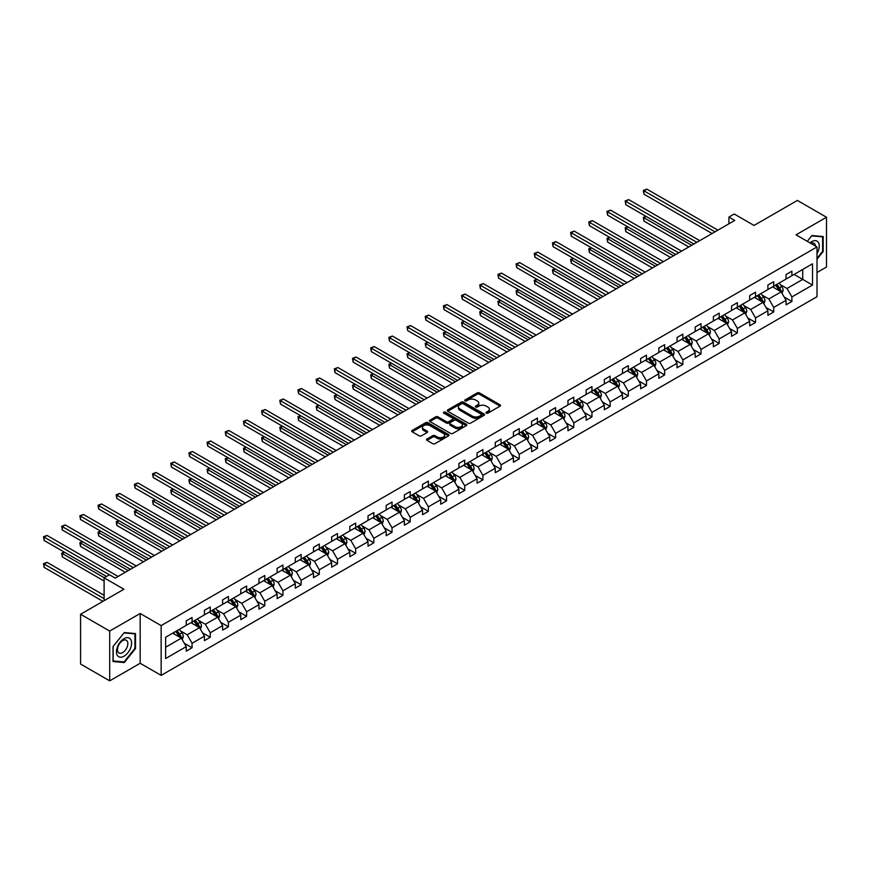 <?xml version="1.0" encoding="UTF-8"?>
<svg xmlns="http://www.w3.org/2000/svg" width="870" height="870" viewBox="0 0 870 870"><rect width="100%" height="100%" fill="white"/><g stroke="black" fill="none" stroke-linecap="round" stroke-linejoin="round"><path stroke-width="1.3" d="M486.308 413.141A1.131 0.652 0 0 0 487.907 413.141L500.065 406.127A1.62 0.935 0 0 0 500.533 405.474A1.62 0.935 0 0 0 500.065 404.811L479.479 392.925A1.62 0.935 0 0 0 477.195 392.925L465.037 399.939A1.131 0.652 0 0 0 466.635 400.863L468.212 399.961A5.176 2.991 0 0 1 475.531 399.961L477.249 400.95A5.176 2.991 0 0 1 478.761 403.06A5.176 2.991 0 0 1 477.249 405.17L475.672 406.083A1.131 0.652 0 0 0 477.271 407.008L478.848 406.094A5.176 2.991 0 0 1 486.167 406.094L487.885 407.084A5.176 2.991 0 0 1 489.397 409.204A5.176 2.991 0 0 1 487.885 411.314L486.308 412.217A1.131 0.652 0 0 0 486.308 413.141L486.308 412.217M817.006 272.506L826.5 267.025L826.5 217.239L797.377 200.426L754.029 225.45L734.226 214.009L728.919 217.076L728.919 223.797M109.707 680.862L140.168 663.266L140.168 613.491L109.707 631.076L109.707 680.862L80.573 664.038L80.573 614.264L123.921 589.24L104.106 577.8L104.106 600.67M109.707 631.076L80.573 614.264M426.985 439.013A1.62 0.935 0 0 0 426.507 439.676A1.62 0.935 0 0 0 426.985 440.329L432.76 443.667A1.62 0.935 0 0 0 435.043 443.667L448.539 435.881A1.62 0.935 0 0 0 449.018 435.217A1.62 0.935 0 0 0 448.539 434.554L427.953 422.668A1.62 0.935 0 0 0 425.669 422.668L412.173 430.465A1.62 0.935 0 0 0 411.695 431.118A1.62 0.935 0 0 0 412.173 431.781L419.144 435.816A1.62 0.935 0 0 0 421.439 435.816L427.213 432.477A1.62 0.935 0 0 0 427.681 431.814A1.62 0.935 0 0 0 427.213 431.161L423.755 429.16A4.328 2.501 0 0 1 422.483 427.387A4.328 2.501 0 0 1 425.158 425.082A4.328 2.501 0 0 1 429.867 425.626L443.428 433.456A4.328 2.501 0 0 1 444.69 435.217A4.328 2.501 0 0 1 442.014 437.523A4.328 2.501 0 0 1 437.305 436.979L435.043 435.674A1.62 0.935 0 0 0 432.76 435.674L426.985 439.013L426.985 440.329L432.76 437.023L432.76 435.674M104.106 577.8L109.413 574.744L115.242 578.104L734.748 220.436L728.919 217.076M140.168 613.491L161.146 625.595L817.006 246.939L817.006 296.713L161.146 675.381L161.146 625.595M826.5 217.239L796.028 234.835L817.006 246.939M468.332 423.135A1.62 0.935 0 0 0 470.616 423.135L484.111 415.338A1.62 0.935 0 0 0 484.579 414.685A1.62 0.935 0 0 0 484.111 414.022L463.525 402.136A1.62 0.935 0 0 0 461.23 402.136L447.745 409.922A1.62 0.935 0 0 0 447.267 410.586A1.62 0.935 0 0 0 447.745 411.249L468.332 423.135M444.244 413.391A1.131 0.652 0 0 1 445.396 413.554L445.396 412.206L466.32 424.288A1.62 0.935 0 0 1 466.798 424.951A1.62 0.935 0 0 1 466.32 425.615L452.835 433.401A1.62 0.935 0 0 1 450.54 433.401L429.954 421.515L429.954 420.199A1.62 0.935 0 0 0 429.486 420.852A1.62 0.935 0 0 0 429.954 421.515M429.954 420.199L435.729 416.86A1.62 0.935 0 0 1 438.023 416.86L446.364 421.678A1.62 0.935 0 0 0 448.659 421.678L452.487 419.471A1.62 0.935 0 0 0 452.965 418.807A1.62 0.935 0 0 0 452.487 418.144L443.798 413.13A1.131 0.652 0 0 1 445.396 412.206M165.626 637.264L186.256 625.356L186.256 620.854L192.074 617.493L192.074 621.996L204.428 614.862L204.428 610.359L210.257 606.999L210.257 611.501L222.611 604.378L222.611 599.865L228.429 596.505L228.429 601.007L240.783 593.884L240.783 589.371L246.612 586.01L246.612 590.512L258.955 583.389L258.955 578.876L264.784 575.516L264.784 580.018L277.138 572.895L277.138 568.382L282.957 565.021L282.957 569.524L295.311 562.401L295.311 557.887L301.14 554.527L301.14 559.029L313.483 551.906L313.483 547.393L319.312 544.033L319.312 548.535L331.666 541.412L331.666 536.899L337.484 533.538L337.484 538.041L349.838 530.917L349.838 526.404L355.667 523.044L355.667 527.557L368.021 520.423L368.021 515.91L373.839 512.55L373.839 517.063L386.193 509.929L386.193 505.416L392.022 502.055L392.022 506.568L404.365 499.434L404.365 494.921L410.194 491.561L410.194 496.074L422.548 488.94L422.548 484.427L428.366 481.066L428.366 485.58L440.72 478.446L440.72 473.943L446.549 470.572L446.549 475.085L458.892 467.951L458.892 463.449L464.721 460.078L464.721 464.591L477.075 457.457L477.075 452.955L482.904 449.583L482.904 454.096L495.247 446.962L495.247 442.46L501.076 439.089L501.076 443.602L513.43 436.468L513.43 431.966L519.249 428.595L519.249 433.108L531.603 425.974L531.603 421.471L537.432 418.1L537.432 422.613L549.775 415.479L549.775 410.977L555.604 407.606L555.604 412.119L567.958 404.985L567.958 400.483L573.776 397.122L573.776 401.625L586.13 394.491L586.13 389.988L591.959 386.628L591.959 391.13L604.302 383.996L604.302 379.494L610.131 376.134L610.131 380.636L622.485 373.502L622.485 369L628.314 365.639L628.314 370.142L640.657 363.007L640.657 358.505L646.486 355.145L646.486 359.647L658.84 352.513L658.84 348.011L664.658 344.65L664.658 349.153L677.012 342.019L677.012 337.517L682.841 334.156L682.841 338.658L695.184 331.535L695.184 327.022L701.013 323.662L701.013 328.164L713.367 321.041L713.367 316.528L719.186 313.167L719.186 317.67L731.539 310.546L731.539 306.033L737.368 302.673L737.368 307.175L749.712 300.052L749.712 295.539L755.541 292.179L755.541 296.681L767.895 289.558L767.895 285.045L773.724 281.684L773.724 286.187L786.067 279.063L786.067 274.55L791.896 271.19L791.896 275.692L812.515 263.795L812.515 285.045L791.896 296.953L791.896 301.466L786.067 304.826L786.067 300.313L773.724 307.447L773.724 311.96L767.895 315.321L767.895 310.808L755.541 317.941L755.541 322.444L749.712 325.815L749.712 321.302L737.368 328.436L737.368 332.938L731.539 336.309L731.539 331.796L719.186 338.93L719.186 343.433L713.367 346.804L713.367 342.291L701.013 349.425L701.013 353.927L695.184 357.298L695.184 352.785L682.841 359.919L682.841 364.421L677.012 367.792L677.012 363.279L664.658 370.413L664.658 374.916L658.84 378.287L658.84 373.774L646.486 380.908L646.486 385.41L640.657 388.781L640.657 384.268L628.314 391.402L628.314 395.904L622.485 399.276L622.485 394.762L610.131 401.896L610.131 406.399L604.302 409.759L604.302 405.257L591.959 412.391L591.959 416.893L586.13 420.253L586.13 415.751L573.776 422.885L573.776 427.387L567.958 430.748L567.958 426.246L555.604 433.38L555.604 437.882L549.775 441.242L549.775 436.74L537.432 443.874L537.432 448.376L531.603 451.737L531.603 447.234L519.249 454.368L519.249 458.871L513.43 462.231L513.43 457.729L501.076 464.863L501.076 469.365L495.247 472.725L495.247 468.223L482.904 475.346L482.904 479.859L477.075 483.22L477.075 478.717L464.721 485.841L464.721 490.354L458.892 493.714L458.892 489.212L446.549 496.335L446.549 500.848L440.72 504.208L440.72 499.706L428.366 506.829L428.366 511.342L422.548 514.703L422.548 510.201L410.194 517.324L410.194 521.837L404.365 525.197L404.365 520.695L392.022 527.818L392.022 532.331L386.193 535.692L386.193 531.189L373.839 538.312L373.839 542.826L368.021 546.186L368.021 541.684L355.667 548.807L355.667 553.32L349.838 556.68L349.838 552.167L337.484 559.301L337.484 563.814L331.666 567.175L331.666 562.662L319.312 569.796L319.312 574.309L313.483 577.669L313.483 573.156L301.14 580.29L301.14 584.803L295.311 588.163L295.311 583.65L282.957 590.784L282.957 595.287L277.138 598.658L277.138 594.145L264.784 601.279L264.784 605.781L258.955 609.152L258.955 604.639L246.612 611.773L246.612 616.275L240.783 619.647L240.783 615.133L228.429 622.268L228.429 626.77L222.611 630.141L222.611 625.628L210.257 632.762L210.257 637.264L204.428 640.635L204.428 636.122L192.074 643.256L192.074 647.758L186.256 651.13L186.256 646.617L165.626 658.525L165.626 637.264M190.911 622.67L199.534 627.651L187.18 634.774L180.438 630.88M187.18 634.774L192.074 643.256M199.534 627.651L204.428 636.122M186.256 624.279L187.18 624.823L192.074 621.996M209.094 612.175L217.717 617.156L205.363 624.279L198.621 620.386M205.363 624.279L210.257 632.762M217.717 617.156L222.611 625.628M204.428 613.796L205.363 614.329L210.257 611.501M227.266 601.681L235.89 606.662L223.536 613.796L216.793 609.903M223.536 613.796L228.429 622.268M235.89 606.662L240.783 615.133M222.611 603.301L223.536 603.834L228.429 601.007M245.438 591.187L254.062 596.168L241.719 603.301L234.965 599.408M241.719 603.301L246.612 611.773M254.062 596.168L258.955 604.639M240.783 592.807L241.719 593.34L246.612 590.512M263.621 580.692L272.245 585.673L259.891 592.807L253.148 588.914M259.891 592.807L264.784 601.279M272.245 585.673L277.138 594.145M258.955 582.313L259.891 582.846L264.784 580.018M281.793 570.198L290.417 575.179L278.063 582.313L271.32 578.419M278.063 582.313L282.957 590.784M290.417 575.179L295.311 583.65M277.138 571.818L278.063 572.351L282.957 569.524M299.976 559.704L308.589 564.684L296.246 571.818L289.503 567.925M296.246 571.818L301.14 580.29M308.589 564.684L313.483 573.156M295.311 561.324L296.246 561.857L301.14 559.029M318.148 549.209L326.772 554.19L314.418 561.324L307.675 557.431M314.418 561.324L319.312 569.796M326.772 554.19L331.666 562.662M313.483 550.83L314.418 551.362L319.312 548.535M336.32 538.715L344.944 543.696L332.59 550.83L325.848 546.936M332.59 550.83L337.484 559.301M344.944 543.696L349.838 552.167M331.666 540.335L332.59 540.868L337.484 538.041M354.503 528.221L363.127 533.201L350.773 540.335L344.031 536.442M350.773 540.335L355.667 548.807M363.127 533.201L368.021 541.684M349.838 529.841L350.773 530.374L355.667 527.557M372.675 517.726L381.299 522.707L368.945 529.841L362.203 525.948M368.945 529.841L373.839 538.312M381.299 522.707L386.193 531.189M368.021 519.346L368.945 519.879L373.839 517.063M390.847 507.232L399.471 512.212L387.128 519.346L380.386 515.453M387.128 519.346L392.022 527.818M399.471 512.212L404.365 520.695M386.193 508.852L387.128 509.385L392.022 506.568M409.03 496.737L417.654 501.718L405.3 508.852L398.558 504.959M405.3 508.852L410.194 517.324M417.654 501.718L422.548 510.201M404.365 498.358L405.3 498.891L410.194 496.074M427.203 486.254L435.826 491.224L423.472 498.358L416.73 494.464M423.472 498.358L428.366 506.829M435.826 491.224L440.72 499.706M422.548 487.863L423.472 488.396L428.366 485.58M445.386 475.76L453.999 480.729L441.655 487.863L434.913 483.97M441.655 487.863L446.549 496.335M453.999 480.729L458.892 489.212M440.72 477.369L441.655 477.913L446.549 475.085M463.558 465.265L472.182 470.235L459.828 477.369L453.085 473.476M459.828 477.369L464.721 485.841M472.182 470.235L477.075 478.717M458.892 466.875L459.828 467.418L464.721 464.591M481.73 454.771L490.354 459.741L478.011 466.875L471.257 462.981M478.011 466.875L482.904 475.346M490.354 459.741L495.247 468.223M477.075 456.38L478.011 456.924L482.904 454.096M499.913 444.276L508.537 449.246L496.183 456.38L489.44 452.487M496.183 456.38L501.076 464.863M508.537 449.246L513.43 457.729M495.247 445.886L496.183 446.43L501.076 443.602M518.085 433.782L526.709 438.752L514.355 445.886L507.612 441.993M514.355 445.886L519.249 454.368M526.709 438.752L531.603 447.234M513.43 435.391L514.355 435.935L519.249 433.108M536.257 423.288L544.881 428.268L532.538 435.391L525.795 431.498M532.538 435.391L537.432 443.874M544.881 428.268L549.775 436.74M531.603 424.897L532.538 425.441L537.432 422.613M554.44 412.793L563.064 417.774L550.71 424.897L543.967 421.004M550.71 424.897L555.604 433.38M563.064 417.774L567.958 426.246M549.775 414.403L550.71 414.946L555.604 412.119M572.612 402.299L581.236 407.28L568.882 414.403L562.14 410.51M568.882 414.403L573.776 422.885M581.236 407.28L586.13 415.751M567.958 403.908L568.882 404.452L573.776 401.625M590.795 391.804L599.408 396.785L587.065 403.908L580.323 400.015M587.065 403.908L591.959 412.391M599.408 396.785L604.302 405.257M586.13 393.414L587.065 393.958L591.959 391.13M608.967 381.31L617.591 386.291L605.237 393.414L598.495 389.521M605.237 393.414L610.131 401.896M617.591 386.291L622.485 394.762M604.302 382.92L605.237 383.463L610.131 380.636M627.139 370.816L635.763 375.796L623.42 382.92L616.667 379.026M623.42 382.92L628.314 391.402M635.763 375.796L640.657 384.268M622.485 372.425L623.42 372.969L628.314 370.142M645.322 360.321L653.946 365.302L641.592 372.425L634.85 368.532M641.592 372.425L646.486 380.908M653.946 365.302L658.84 373.774M640.657 361.931L641.592 362.475L646.486 359.647M663.495 349.827L672.118 354.808L659.764 361.931L653.022 358.038M659.764 361.931L664.658 370.413M672.118 354.808L677.012 363.279M658.84 351.437L659.764 351.98L664.658 349.153M681.678 339.333L690.291 344.313L677.947 351.437L671.205 347.543M677.947 351.437L682.841 359.919M690.291 344.313L695.184 352.785M677.012 340.953L677.947 341.486L682.841 338.658M699.85 328.838L708.474 333.819L696.12 340.953L689.377 337.06M696.12 340.953L701.013 349.425M708.474 333.819L713.367 342.291M695.184 330.459L696.12 330.991L701.013 328.164M718.022 318.344L726.646 323.325L714.292 330.459L707.549 326.565M714.292 330.459L719.186 338.93M726.646 323.325L731.539 331.796M713.367 319.964L714.292 320.497L719.186 317.67M736.205 307.849L744.829 312.83L732.475 319.964L725.732 316.071M732.475 319.964L737.368 328.436M744.829 312.83L749.712 321.302M731.539 309.47L732.475 310.003L737.368 307.175M754.377 297.355L763.001 302.336L750.647 309.47L743.904 305.577M750.647 309.47L755.541 317.941M763.001 302.336L767.895 310.808M749.712 298.976L750.647 299.508L755.541 296.681M772.549 286.861L781.173 291.841L768.83 298.976L762.076 295.082M768.83 298.976L773.724 307.447M781.173 291.841L786.067 300.313M767.895 288.481L768.83 289.014L773.724 286.187M794.103 274.42L802.727 279.401L787.002 288.481L780.26 284.588M787.002 288.481L791.896 296.953M812.515 285.045L802.727 279.401L802.727 269.439L812.515 263.795M140.168 663.266L161.146 675.381M786.067 277.987L787.002 278.52L791.896 275.692M165.626 647.226L181.362 638.145L172.738 633.164M181.362 638.145L186.256 646.617M784.142 296.985L791.896 301.466M765.97 307.48L773.724 311.96M747.798 317.974L755.541 322.444M729.615 328.469L737.368 332.938M711.442 338.963L719.186 343.433M693.27 349.457L701.013 353.927M675.087 359.952L682.841 364.421M656.915 370.446L664.658 374.916M638.732 380.94L646.486 385.41M620.56 391.435L628.314 395.904M602.388 401.929L610.131 406.399M584.205 412.423L591.959 416.893M566.033 422.918L573.776 427.387M547.861 433.412L555.604 437.882M529.678 443.907L537.432 448.376M511.506 454.401L519.249 458.871M493.323 464.895L501.076 469.365M475.15 475.39L482.904 479.859M456.978 485.884L464.721 490.354M438.795 496.368L446.549 500.848M420.623 506.862L428.366 511.342M402.451 517.356L410.194 521.837M384.268 527.851L392.022 532.331M366.096 538.345L373.839 542.826M347.913 548.839L355.667 553.32M329.741 559.334L337.484 563.814M311.569 569.828L319.312 574.309M293.386 580.323L301.14 584.803M275.214 590.817L282.957 595.287M257.031 601.311L264.784 605.781M238.858 611.806L246.612 616.275M220.686 622.3L228.429 626.77M202.503 632.794L210.257 637.264M184.331 643.289L192.074 647.758M817.006 259.227L823.183 251.539L823.183 236.553L811.938 235.542L807.284 241.327L811.699 235.879L822.596 236.847L822.596 251.376L817.006 258.336M135.513 648.563L135.513 633.577L124.269 632.566L113.024 646.551L113.024 661.548L124.269 662.548L135.513 648.563L134.926 648.226M486.765 413.304L487.885 412.663A5.176 2.991 0 0 0 489.397 410.542L489.397 409.204M478.761 403.06L478.761 404.409A5.176 2.991 0 0 1 477.249 406.518L476.129 407.171M500.043 406.149L479.479 394.273A1.62 0.935 0 0 0 477.195 394.273L465.493 401.026M484.09 415.36L463.525 403.484A1.62 0.935 0 0 0 461.23 403.484L447.767 411.26M481.251 415.142A1.131 0.652 0 0 0 481.251 414.218L463.177 403.789A1.131 0.652 0 0 0 461.578 403.789L459.925 404.746A5.176 2.991 0 0 0 458.403 406.855A5.176 2.991 0 0 0 459.925 408.965L472.269 416.099A5.176 2.991 0 0 0 479.587 416.099L481.251 415.142L481.251 416.491A1.131 0.652 0 0 0 481.578 416.023L481.578 414.685M458.403 406.855L458.403 408.204A5.176 2.991 0 0 0 459.925 410.314L459.925 408.965M481.251 416.491L479.587 417.448A5.176 2.991 0 0 1 472.269 417.448L459.925 410.314M429.976 421.526L435.729 418.209L435.729 416.86M452.965 418.807L452.965 420.156A1.62 0.935 0 0 1 452.487 420.819L448.659 423.027A1.62 0.935 0 0 1 446.364 423.027L438.023 418.209A1.62 0.935 0 0 0 435.729 418.209M445.396 413.554L466.298 425.626M455.032 426.681A4.328 2.501 0 0 0 459.751 427.224A4.328 2.501 0 0 0 462.416 424.919A4.328 2.501 0 0 0 461.154 423.146L456.38 420.395A1.62 0.935 0 0 0 454.086 420.395L450.258 422.602A1.62 0.935 0 0 0 449.779 423.266A1.62 0.935 0 0 0 450.258 423.929L455.032 426.681L455.032 428.029A4.328 2.501 0 0 0 459.751 428.573A4.328 2.501 0 0 0 462.416 426.256L462.416 424.919M449.779 423.266L449.779 424.614A1.62 0.935 0 0 0 450.258 425.267L450.258 423.929M455.032 428.029L450.258 425.267M444.69 435.217L444.69 436.566A4.328 2.501 0 0 1 442.014 438.871A4.328 2.501 0 0 1 437.305 438.328L435.043 437.023A1.62 0.935 0 0 0 432.76 437.023M422.483 427.387L422.483 428.736A4.328 2.501 0 0 0 423.755 430.509L423.755 429.16M427.192 432.488L423.755 430.509M448.539 434.554L448.539 435.881L427.953 424.016A1.62 0.935 0 0 0 425.669 424.016L412.195 431.792M822.596 251.202L823.183 251.539M123.083 661.863L124.269 662.548M782.065 293.375L783.13 290.275A4.372 2.523 -120 0 0 781.738 286.567L779.129 283.065M774.43 287.948L773.299 286.437M646.171 216.456L643.952 217.728L643.952 221.1L688.779 246.971M780.531 291.472L780.771 290.471A4.372 2.523 -120 0 0 779.531 287.839L776.91 284.349M775.812 284.979L778.693 288.818A2.229 1.283 60 0 1 779.096 289.503L780.771 290.471M775.507 285.153L778.128 288.644A4.372 2.523 60 0 1 779.215 290.71M643.952 221.1L643.321 217.359L691.693 245.296M643.321 217.359L645.91 216.304M714.999 231.833L643.952 190.824L646.867 189.138L717.913 230.158M712.084 233.519L643.952 194.184L643.952 190.824L643.321 190.454L646.867 189.138M643.952 194.184L643.321 190.454M763.882 303.869L764.958 300.77A4.372 2.523 -120 0 0 763.566 297.062L760.945 293.56M756.258 298.443L755.116 296.931M627.999 226.95L625.78 228.223L625.78 231.594L670.607 257.466M762.359 301.966L762.598 300.966A4.372 2.523 -120 0 0 761.348 298.334L758.738 294.843M757.639 295.474L760.521 299.313A2.229 1.283 60 0 1 760.924 299.998L762.598 300.966M757.335 295.648L759.956 299.139A4.372 2.523 60 0 1 761.043 301.205M625.78 231.594L625.139 227.853L673.521 255.78M625.139 227.853L627.738 226.798M745.71 314.364L746.775 311.264A4.372 2.523 -120 0 0 745.383 307.545L742.773 304.054M738.075 308.937L736.944 307.425M609.816 237.445L607.608 238.717L607.608 242.077L652.424 267.96M744.176 312.46L744.426 311.46A4.372 2.523 -120 0 0 743.176 308.828L740.555 305.337M739.467 305.968L742.338 309.807A2.229 1.283 60 0 1 742.752 310.492L744.426 311.46M739.163 306.142L741.773 309.633A4.372 2.523 60 0 1 742.86 311.699M607.608 242.077L606.966 238.347L655.338 266.274M606.966 238.347L609.565 237.292M696.816 242.328L625.78 201.318L628.695 199.632L699.73 240.653M693.901 244.013L625.78 204.678L625.78 201.318L625.139 200.948L628.695 199.632M625.78 204.678L625.139 200.948M678.643 252.822L607.608 211.812L610.522 210.127L681.558 251.147M675.729 254.508L607.608 215.173L607.608 211.812L606.966 211.443L610.522 210.127M607.608 215.173L606.966 211.443M817.006 253.583A10.712 6.188 120 0 0 818.257 250.995A10.712 6.188 120 0 0 817.789 241.686A10.712 6.188 120 0 0 809.981 242.882M815.484 246.058A7.33 4.23 120 0 0 813.994 243.252A7.33 4.23 120 0 0 810.818 243.361M821.878 236.433L822.596 236.847M130.598 648.009A10.712 6.188 120 0 0 127.825 637.666A10.712 6.188 120 0 0 117.472 646.834A10.712 6.188 120 0 0 120.245 657.187A10.712 6.188 120 0 0 130.598 648.009M127.15 647.03A7.33 4.23 120 0 0 126.324 640.276A7.33 4.23 120 0 0 118.168 646.225A7.33 4.23 120 0 0 118.994 652.979A7.33 4.23 120 0 0 127.15 647.03M113.144 660.982L113.144 646.453L124.029 632.903L134.926 633.871L134.926 648.4L124.029 661.95L113.024 660.906M134.208 633.458L134.926 633.871M727.537 324.858L728.603 321.759A4.372 2.523 -120 0 0 727.211 318.039L724.59 314.548M719.903 319.431L718.772 317.92M591.643 247.939L589.425 249.211L589.425 252.572L634.252 278.454M726.004 322.955L726.243 321.943A4.372 2.523 -120 0 0 724.993 319.323L722.383 315.832M721.284 316.462L724.166 320.301A2.229 1.283 60 0 1 724.569 320.976L726.243 321.943M720.98 316.637L723.601 320.127A4.372 2.523 60 0 1 724.688 322.194M589.425 252.572L588.783 248.842L637.166 276.769M588.783 248.842L591.382 247.787M660.471 263.316L589.425 222.307L592.339 220.621L663.375 261.642M657.557 265.002L589.425 225.667L589.425 222.307L588.783 221.937L592.339 220.621M589.425 225.667L588.783 221.937M709.354 335.352L710.431 332.253A4.372 2.523 -120 0 0 709.039 328.534L706.418 325.043M701.731 329.926L700.589 328.414M573.471 258.433L571.253 259.706L571.253 263.066L616.08 288.949M707.821 333.449L708.071 332.438A4.372 2.523 -120 0 0 706.821 329.817L704.2 326.326M703.112 326.957L705.994 330.796A2.229 1.283 60 0 1 706.396 331.47L708.071 332.438M702.808 327.131L705.418 330.622A4.372 2.523 60 0 1 706.505 332.688M571.253 263.066L570.611 259.336L618.983 287.263M570.611 259.336L573.21 258.281M642.288 273.811L571.253 232.801L574.167 231.115L645.203 272.136M639.374 275.496L571.253 236.161L571.253 232.801L570.611 232.431L574.167 231.115M571.253 236.161L570.611 232.431M691.182 345.847L692.248 342.747A4.372 2.523 -120 0 0 690.856 339.028L688.246 335.537M683.548 340.42L682.417 338.908M555.288 268.928L553.081 270.2L553.081 273.561L597.897 299.443M689.649 343.944L689.899 342.932A4.372 2.523 -120 0 0 688.648 340.311L686.028 336.82M684.929 337.451L687.811 341.29A2.229 1.283 60 0 1 688.213 341.964L689.899 342.932M684.636 337.625L687.246 341.116A4.372 2.523 60 0 1 688.333 343.182M553.081 273.561L552.439 269.83L600.811 297.757M552.439 269.83L555.038 268.776M624.116 284.305L553.081 243.295L555.984 241.61L627.031 282.63M621.202 285.991L553.081 246.656L553.081 243.295L552.439 242.926L555.984 241.61M553.081 246.656L552.439 242.926M672.999 356.341L674.076 353.242A4.372 2.523 -120 0 0 672.684 349.522L670.063 346.032M665.376 350.914L664.245 349.403M537.116 279.422L534.898 280.695L534.898 284.055L579.725 309.938M671.477 354.438L671.716 353.427A4.372 2.523 -120 0 0 670.465 350.806L667.856 347.315M666.757 347.946L669.639 351.784A2.229 1.283 60 0 1 670.041 352.459L671.716 353.427M666.453 348.12L669.073 351.61A4.372 2.523 60 0 1 670.161 353.677M534.898 284.055L534.256 280.325L582.639 308.252M534.256 280.325L536.855 279.27M605.933 294.799L534.898 253.79L537.812 252.104L608.848 293.114M603.03 296.485L534.898 257.15L534.898 253.79L534.256 253.42L537.812 252.104M534.898 257.15L534.256 253.42M654.827 366.835L655.904 363.736A4.372 2.523 -120 0 0 654.501 360.017L651.891 356.526M647.193 361.409L646.062 359.886M518.933 289.906L516.726 291.189L516.726 294.549L561.541 320.432M653.294 364.932L653.544 363.921A4.372 2.523 -120 0 0 652.293 361.3L649.672 357.809M648.585 358.44L651.456 362.279A2.229 1.283 60 0 1 651.869 362.953L653.544 363.921M648.28 358.614L650.89 362.105A4.372 2.523 60 0 1 651.978 364.171M516.726 294.549L516.084 290.819L564.456 318.746M516.084 290.819L518.683 289.764M587.761 305.294L516.726 264.284L519.64 262.599L590.676 303.608M584.847 306.979L516.726 267.645L516.726 264.284L516.084 263.914L519.64 262.599M516.726 267.645L516.084 263.914M636.655 377.33L637.721 374.23A4.372 2.523 -120 0 0 636.329 370.511L633.719 367.02M629.021 371.903L627.89 370.381M500.761 300.4L498.543 301.683L498.543 305.044L543.369 330.926M635.122 375.416L635.361 374.415A4.372 2.523 -120 0 0 634.11 371.794L631.5 368.304M630.402 368.934L633.284 372.773A2.229 1.283 60 0 1 633.686 373.447L635.361 374.415M630.097 369.108L632.718 372.599A4.372 2.523 60 0 1 633.806 374.665M498.543 305.044L497.901 301.314L546.284 329.241M497.901 301.314L500.5 300.259M569.589 315.788L498.543 274.779L501.457 273.093L572.504 314.103M566.674 317.474L498.543 278.139L498.543 274.779L497.901 274.409L501.457 273.093M498.543 278.139L497.901 274.409M618.472 387.824L619.549 384.725A4.372 2.523 -120 0 0 618.157 381.006L615.536 377.515M610.849 382.398L609.707 380.875M482.589 310.894L480.37 312.178L480.37 315.538L525.197 341.421M616.95 385.91L617.189 384.91A4.372 2.523 -120 0 0 615.938 382.289L613.328 378.798M612.23 379.429L615.112 383.268A2.229 1.283 60 0 1 615.514 383.942L617.189 384.91M611.925 379.603L614.546 383.094A4.372 2.523 60 0 1 615.634 385.16M480.37 315.538L479.729 311.808L528.101 339.735M479.729 311.808L482.328 310.753M600.3 398.319L601.366 395.219A4.372 2.523 -120 0 0 599.974 391.5L597.364 388.009M592.666 392.892L591.535 391.369M464.406 321.389L462.198 322.672L462.198 326.032L507.014 351.915M598.767 396.405L599.017 395.404A4.372 2.523 -120 0 0 597.766 392.783L595.145 389.292M594.058 389.923L596.929 393.762A2.229 1.283 60 0 1 597.331 394.436L599.017 395.404M593.753 390.097L596.363 393.588A4.372 2.523 60 0 1 597.451 395.654M462.198 326.032L461.557 322.302L509.929 350.229M461.557 322.302L464.156 321.247M582.128 408.813L583.194 405.714A4.372 2.523 -120 0 0 581.802 401.994L579.181 398.503M574.494 403.386L573.363 401.864M446.234 331.883L444.015 333.166L444.015 336.527L488.842 362.409M580.594 406.899L580.834 405.898A4.372 2.523 -120 0 0 579.583 403.278L576.973 399.787M575.875 400.417L578.757 404.256A2.229 1.283 60 0 1 579.159 404.931L580.834 405.898M575.57 400.591L578.191 404.082A4.372 2.523 60 0 1 579.279 406.149M444.015 336.527L443.374 332.797L491.757 360.724M443.374 332.797L445.973 331.742M563.945 419.307L565.021 416.208A4.372 2.523 -120 0 0 563.629 412.489L561.009 408.998M556.321 413.881L555.18 412.358M428.051 342.378L425.843 343.661L425.843 347.021L470.659 372.904M562.411 417.393L562.662 416.393A4.372 2.523 -120 0 0 561.411 413.772L558.79 410.281M557.703 410.912L560.584 414.751A2.229 1.283 60 0 1 560.987 415.425L562.662 416.393M557.398 411.086L560.008 414.577A4.372 2.523 60 0 1 561.096 416.632M425.843 347.021L425.202 343.291L473.574 371.218M425.202 343.291L427.801 342.236M545.773 429.802L546.838 426.702A4.372 2.523 -120 0 0 545.447 422.983L542.837 419.492M538.138 424.364L537.007 422.853M409.879 352.872L407.671 354.155L407.671 357.516L452.487 383.398M544.239 427.888L544.489 426.887A4.372 2.523 -120 0 0 543.239 424.266L540.618 420.765M539.52 421.406L542.401 425.245A2.229 1.283 60 0 1 542.804 425.919L544.489 426.887M539.215 421.58L541.836 425.071A4.372 2.523 60 0 1 542.923 427.126M407.671 357.516L407.029 353.785L455.401 381.712M407.029 353.785L409.629 352.731M527.59 440.296L528.666 437.197A4.372 2.523 -120 0 0 527.274 433.477L524.654 429.987M519.966 434.859L518.835 433.347M391.707 363.366L389.488 364.65L389.488 368.01L434.315 393.892M526.067 438.382L526.306 437.382A4.372 2.523 -120 0 0 525.056 434.761L522.446 431.259M521.347 431.901L524.229 435.739A2.229 1.283 60 0 1 524.632 436.414L526.306 437.382M521.043 432.075L523.664 435.565A4.372 2.523 60 0 1 524.751 437.621M389.488 368.01L388.846 364.28L437.229 392.207M388.846 364.28L391.446 363.225M509.418 450.78L510.494 447.691A4.372 2.523 -120 0 0 509.091 443.972L506.481 440.481M501.783 445.353L500.652 443.841M373.524 373.861L371.316 375.144L371.316 378.504L416.132 404.387M507.884 448.876L508.134 447.876A4.372 2.523 -120 0 0 506.884 445.255L504.263 441.753M503.175 442.384L506.046 446.234A2.229 1.283 60 0 1 506.46 446.908L508.134 447.876M502.871 442.569L505.481 446.06A4.372 2.523 60 0 1 506.568 448.115M371.316 378.504L370.674 374.774L419.046 402.701M370.674 374.774L373.273 373.719M491.245 461.274L492.311 458.185A4.372 2.523 -120 0 0 490.919 454.466L488.298 450.975M483.611 455.847L482.48 454.336M355.351 384.355L353.133 385.638L353.133 388.999L397.96 414.881M489.712 459.371L489.951 458.37A4.372 2.523 -120 0 0 488.701 455.739L486.091 452.248M484.992 452.878L487.874 456.728A2.229 1.283 60 0 1 488.277 457.402L489.951 458.37M484.688 453.063L487.309 456.554A4.372 2.523 60 0 1 488.396 458.61M353.133 388.999L352.491 385.269L400.874 413.196M352.491 385.269L355.09 384.214M473.062 471.768L474.139 468.68A4.372 2.523 -120 0 0 472.747 464.961L470.126 461.47M465.439 466.342L464.297 464.83M337.179 394.849L334.961 396.133L334.961 399.493L379.788 425.376M471.54 469.865L471.779 468.865A4.372 2.523 -120 0 0 470.529 466.233L467.919 462.742M466.82 463.373L469.702 467.223A2.229 1.283 60 0 1 470.104 467.897L471.779 468.865M466.516 463.558L469.137 467.049A4.372 2.523 60 0 1 470.224 469.104M334.961 399.493L334.319 395.763L382.691 423.69M334.319 395.763L336.918 394.697M454.89 482.263L455.956 479.174A4.372 2.523 -120 0 0 454.564 475.455L451.954 471.964M447.256 476.836L446.125 475.324M318.996 405.344L316.789 406.627L316.789 409.987L361.605 435.859M453.357 480.36L453.607 479.359A4.372 2.523 -120 0 0 452.356 476.727L449.736 473.236M448.648 473.867L451.519 477.717A2.229 1.283 60 0 1 451.921 478.391L453.607 479.359M448.344 474.052L450.954 477.543A4.372 2.523 60 0 1 452.041 479.598M316.789 409.987L316.147 406.257L364.519 434.184M316.147 406.257L318.746 405.192M551.406 326.283L480.37 285.273L483.285 283.587L554.321 324.597M548.491 327.968L480.37 288.633L480.37 285.273L479.729 284.903L483.285 283.587M480.37 288.633L479.729 284.903M533.234 336.777L462.198 295.767L465.102 294.082L536.148 335.091M530.319 338.463L462.198 299.128L462.198 295.767L461.557 295.398L465.102 294.082M462.198 299.128L461.557 295.398M515.062 347.271L444.015 306.262L446.93 304.576L517.965 345.586M512.147 348.957L444.015 309.622L444.015 306.262L443.374 305.892L446.93 304.576M444.015 309.622L443.374 305.892M496.879 357.766L425.843 316.756L428.758 315.07L499.793 356.08M493.964 359.451L425.843 320.116L425.843 316.756L425.202 316.386L428.758 315.07M425.843 320.116L425.202 316.386M478.707 368.26L407.671 327.24L410.575 325.565L481.621 366.574M475.792 369.946L407.671 330.611L407.671 327.24L407.029 326.87L410.575 325.565M407.671 330.611L407.029 326.87M460.524 378.754L389.488 337.734L392.403 336.059L463.438 377.069M457.62 380.429L389.488 341.105L389.488 337.734L388.846 337.364L392.403 336.059M389.488 341.105L388.846 337.364M442.351 389.249L371.316 348.228L374.23 346.554L445.266 387.563M439.437 390.924L371.316 351.6L371.316 348.228L370.674 347.859L374.23 346.554M371.316 351.6L370.674 347.859M424.179 399.743L353.133 358.723L356.047 357.048L427.094 398.058M421.265 401.418L353.133 362.094L353.133 358.723L352.491 358.353L356.047 357.048M353.133 362.094L352.491 358.353M405.996 410.238L334.961 369.217L337.875 367.542L408.911 408.552M403.082 411.912L334.961 372.588L334.961 369.217L334.319 368.847L337.875 367.542M334.961 372.588L334.319 368.847M387.824 420.732L316.789 379.712L319.692 378.037L390.739 419.046M384.91 422.407L316.789 383.083L316.789 379.712L316.147 379.342L319.692 378.037M316.789 383.083L316.147 379.342M436.707 492.757L437.784 489.669A4.372 2.523 -120 0 0 436.392 485.949L433.771 482.458M429.084 487.33L427.953 485.819M300.824 415.838L298.606 417.121L298.606 420.482L343.433 446.353M435.185 490.854L435.424 489.853A4.372 2.523 -120 0 0 434.173 487.222L431.563 483.731M430.465 484.362L433.347 488.211A2.229 1.283 60 0 1 433.749 488.886L435.424 489.853M430.161 484.536L432.781 488.037A4.372 2.523 60 0 1 433.869 490.093M298.606 420.482L297.964 416.752L346.347 444.679M297.964 416.752L300.563 415.686M369.652 431.226L298.606 390.206L301.52 388.531L372.556 429.541M366.738 432.901L298.606 393.577L298.606 390.206L297.964 389.836L301.52 388.531M298.606 393.577L297.964 389.836M418.535 503.251L419.612 500.163A4.372 2.523 -120 0 0 418.22 496.444L415.599 492.953M410.912 497.825L409.77 496.313M282.641 426.333L280.434 427.616L280.434 430.976L325.249 456.848M417.002 501.348L417.252 500.348A4.372 2.523 -120 0 0 416.001 497.716L413.38 494.225M412.293 494.856L415.175 498.706A2.229 1.283 60 0 1 415.577 499.38L417.252 500.348M411.988 495.03L414.599 498.532A4.372 2.523 60 0 1 415.686 500.587M280.434 430.976L279.792 427.235L328.164 455.173M279.792 427.235L282.391 426.18M351.469 441.721L280.434 400.7L283.348 399.025L354.384 440.035M348.555 443.395L280.434 404.071L280.434 400.7L279.792 400.33L283.348 399.025M280.434 404.071L279.792 400.33M400.363 513.746L401.429 510.657A4.372 2.523 -120 0 0 400.037 506.938L397.427 503.447M392.729 508.319L391.598 506.808M264.469 436.827L262.251 438.099L262.251 441.471L307.077 467.342M398.83 511.843L399.069 510.842A4.372 2.523 -120 0 0 397.829 508.21L395.208 504.72M394.11 505.35L396.992 509.2A2.229 1.283 60 0 1 397.394 509.874L399.069 510.842M393.805 505.524L396.426 509.026A4.372 2.523 60 0 1 397.514 511.081M262.251 441.471L261.62 437.73L309.992 465.667M261.62 437.73L264.219 436.675M333.297 452.215L262.251 411.195L265.165 409.52L336.212 450.529M330.382 453.89L262.251 414.555L262.251 411.195L261.62 410.825L265.165 409.52M262.251 414.555L261.62 410.825M382.18 524.24L383.257 521.152A4.372 2.523 -120 0 0 381.865 517.433L379.244 513.942M374.557 518.814L373.426 517.302M246.297 447.321L244.078 448.594L244.078 451.965L288.905 477.837M380.658 522.337L380.897 521.337A4.372 2.523 -120 0 0 379.646 518.705L377.036 515.214M375.938 515.845L378.82 519.694A2.229 1.283 60 0 1 379.222 520.369L380.897 521.337M375.633 516.019L378.254 519.51A4.372 2.523 60 0 1 379.342 521.576M244.078 451.965L243.437 448.224L291.82 476.162M243.437 448.224L246.036 447.169M315.114 462.709L244.078 421.689L246.993 420.014L318.028 461.024M312.21 464.384L244.078 425.049L244.078 421.689L243.437 421.319L246.993 420.014M244.078 425.049L243.437 421.319M364.008 534.735L365.074 531.646A4.372 2.523 -120 0 0 363.682 527.927L361.072 524.436M356.374 529.308L355.243 527.796M228.114 457.816L225.906 459.088L225.906 462.459L270.722 488.331M362.475 532.831L362.725 531.831A4.372 2.523 -120 0 0 361.474 529.199L358.853 525.708M357.766 526.339L360.637 530.189A2.229 1.283 60 0 1 361.05 530.863L362.725 531.831M357.461 526.513L360.071 530.004A4.372 2.523 60 0 1 361.159 532.07M225.906 462.459L225.265 458.718L273.637 486.656M225.265 458.718L227.864 457.663M296.942 473.193L225.906 432.183L228.821 430.498L299.856 471.518M294.027 474.879L225.906 435.544L225.906 432.183L225.265 431.814L228.821 430.498M225.906 435.544L225.265 431.814M345.836 545.229L346.902 542.14A4.372 2.523 -120 0 0 345.51 538.421L342.889 534.93M338.202 539.802L337.071 538.291M209.942 468.31L207.723 469.582L207.723 472.954L252.55 498.825M344.303 543.326L344.542 542.325A4.372 2.523 -120 0 0 343.291 539.694L340.681 536.203M339.583 536.833L342.465 540.683A2.229 1.283 60 0 1 342.867 541.357L344.542 542.325M339.278 537.007L341.899 540.498A4.372 2.523 60 0 1 342.987 542.565M207.723 472.954L207.082 469.213L255.465 497.151M207.082 469.213L209.681 468.158M278.77 483.687L207.723 442.678L210.638 440.992L281.673 482.013M275.855 485.373L207.723 446.038L207.723 442.678L207.082 442.308L210.638 440.992M207.723 446.038L207.082 442.308M327.653 555.723L328.729 552.635A4.372 2.523 -120 0 0 327.337 548.916L324.717 545.425M320.029 550.297L318.888 548.785M191.77 478.804L189.551 480.077L189.551 483.448L234.378 509.32M326.13 553.82L326.37 552.82A4.372 2.523 -120 0 0 325.119 550.188L322.509 546.697M321.411 547.328L324.292 551.178A2.229 1.283 60 0 1 324.695 551.852L326.37 552.82M321.106 547.502L323.716 550.993A4.372 2.523 60 0 1 324.814 553.059M189.551 483.448L188.91 479.707L237.282 507.645M188.91 479.707L191.509 478.652M260.587 494.182L189.551 453.172L192.466 451.486L263.501 492.507M257.672 495.867L189.551 456.532L189.551 453.172L188.91 452.802L192.466 451.486M189.551 456.532L188.91 452.802M309.481 566.218L310.546 563.118A4.372 2.523 -120 0 0 309.154 559.41L306.544 555.908M301.846 560.791L300.715 559.279M173.587 489.299L171.379 490.571L171.379 493.942L216.195 519.814M307.947 564.315L308.197 563.314A4.372 2.523 -120 0 0 306.947 560.682L304.326 557.192M303.238 557.822L306.109 561.661A2.229 1.283 60 0 1 306.512 562.346L308.197 563.314M302.934 557.996L305.544 561.487A4.372 2.523 60 0 1 306.631 563.553M171.379 493.942L170.737 490.201L219.109 518.139M170.737 490.201L173.337 489.147M242.415 504.676L171.379 463.666L174.283 461.981L245.329 503.001M239.5 506.362L171.379 467.027L171.379 463.666L170.737 463.297L174.283 461.981M171.379 467.027L170.737 463.297M291.298 576.712L292.374 573.613A4.372 2.523 -120 0 0 290.982 569.904L288.361 566.403M283.674 571.285L282.543 569.774M155.415 499.793L153.196 501.066L153.196 504.437L198.023 530.308M289.775 574.809L290.014 573.808A4.372 2.523 -120 0 0 288.764 571.177L286.154 567.686M285.055 568.317L287.937 572.155A2.229 1.283 60 0 1 288.34 572.841L290.014 573.808M284.751 568.491L287.372 571.981A4.372 2.523 60 0 1 288.459 574.048M153.196 504.437L152.554 500.696L200.937 528.623M152.554 500.696L155.154 499.641M224.232 515.17L153.196 474.161L156.111 472.475L227.146 513.496M221.328 516.856L153.196 477.521L153.196 474.161L152.554 473.791L156.111 472.475M153.196 477.521L152.554 473.791M273.126 587.207L274.202 584.107A4.372 2.523 -120 0 0 272.799 580.388L270.189 576.897M265.502 581.78L264.36 580.268M137.232 510.288L135.024 511.56L135.024 514.92L179.84 540.803M271.592 585.303L271.842 584.303A4.372 2.523 -120 0 0 270.592 581.671L267.971 578.18M266.883 578.811L269.765 582.65A2.229 1.283 60 0 1 270.168 583.335L271.842 584.303M266.579 578.985L269.189 582.476A4.372 2.523 60 0 1 270.276 584.542M135.024 514.92L134.382 511.19L182.754 539.117M134.382 511.19L136.981 510.135M206.059 525.665L135.024 484.655L137.939 482.97L208.974 523.99M203.145 527.351L135.024 488.016L135.024 484.655L134.382 484.285L137.939 482.97M135.024 488.016L134.382 484.285M254.953 597.701L256.019 594.601A4.372 2.523 -120 0 0 254.627 590.882L252.017 587.391M247.319 592.274L246.188 590.763M119.059 520.782L116.841 522.054L116.841 525.415L161.668 551.297M253.42 595.798L253.659 594.786A4.372 2.523 -120 0 0 252.42 592.165L249.799 588.675M248.7 589.305L251.582 593.144A2.229 1.283 60 0 1 251.985 593.818L253.659 594.786M248.396 589.479L251.017 592.97A4.372 2.523 60 0 1 252.104 595.036M116.841 525.415L116.21 521.685L164.582 549.612M116.21 521.685L118.798 520.63M187.887 536.159L116.841 495.15L119.755 493.464L190.802 534.485M184.973 537.845L116.841 498.51L116.841 495.15L116.21 494.78L119.755 493.464M116.841 498.51L116.21 494.78M236.77 608.195L237.847 605.096A4.372 2.523 -120 0 0 236.455 601.377L233.834 597.886M229.147 602.769L228.005 601.257M100.887 531.276L98.669 532.549L98.669 535.909L143.496 561.792M235.248 606.292L235.487 605.281A4.372 2.523 -120 0 0 234.237 602.66L231.627 599.169M230.528 599.8L233.41 603.639A2.229 1.283 60 0 1 233.812 604.313L235.487 605.281M230.224 599.974L232.845 603.465A4.372 2.523 60 0 1 233.932 605.531M98.669 535.909L98.027 532.179L146.41 560.106M98.027 532.179L100.626 531.124M169.704 546.654L98.669 505.644L101.583 503.958L172.619 544.979M166.801 548.339L98.669 509.004L98.669 505.644L98.027 505.274L101.583 503.958M98.669 509.004L98.027 505.274M218.598 618.69L219.664 615.59A4.372 2.523 -120 0 0 218.272 611.871L215.662 608.38M210.964 613.263L209.833 611.751M82.704 541.771L80.497 543.043L80.497 546.404L125.313 572.286M217.065 616.786L217.315 615.775A4.372 2.523 -120 0 0 216.064 613.154L213.444 609.663M212.356 610.294L215.227 614.133A2.229 1.283 60 0 1 215.64 614.807L217.315 615.775M212.052 610.468L214.662 613.959A4.372 2.523 60 0 1 215.749 616.025M80.497 546.404L79.855 542.673L128.227 570.6M79.855 542.673L82.454 541.618M151.532 557.148L80.497 516.138L83.411 514.453L154.447 555.473M148.618 558.834L80.497 519.499L80.497 516.138L79.855 515.769L83.411 514.453M80.497 519.499L79.855 515.769M200.426 629.184L201.492 626.085A4.372 2.523 -120 0 0 200.1 622.365L197.479 618.875M192.792 623.757L191.661 622.246M64.532 552.265L62.314 553.537L62.314 556.898L104.106 581.029M198.893 627.281L199.132 626.269A4.372 2.523 -120 0 0 197.881 623.649L195.271 620.158M194.173 620.788L197.055 624.627A2.229 1.283 60 0 1 197.457 625.302L199.132 626.269M193.869 620.962L196.489 624.453A4.372 2.523 60 0 1 197.577 626.52M62.314 556.898L61.672 553.168L104.226 577.734M61.672 553.168L64.271 552.113M133.36 567.642L62.314 526.633L65.228 524.947L136.264 565.968M130.446 569.328L62.314 529.993L62.314 526.633L61.672 526.263L65.228 524.947M62.314 529.993L61.672 526.263M182.243 639.678L183.32 636.579A4.372 2.523 -120 0 0 181.928 632.86L179.307 629.369M174.62 634.252L173.478 632.729M104.106 595.287L47.056 562.346L44.142 564.032L44.142 567.392L102.943 601.344M180.71 637.775L180.96 636.764A4.372 2.523 -120 0 0 179.709 634.143L177.088 630.652M176.001 631.283L178.883 635.122A2.229 1.283 60 0 1 179.285 635.796L180.96 636.764M175.696 631.457L178.306 634.948A4.372 2.523 60 0 1 179.394 637.014M44.142 567.392L43.5 563.662L104.106 598.658M43.5 563.662L47.056 562.346M109.359 574.776L44.142 537.127L47.056 535.442L118.092 576.451M106.444 576.451L44.142 540.487L44.142 537.127L43.5 536.757L47.056 535.442M44.142 540.487L43.5 536.757M487.885 412.663L487.885 411.314M475.672 407.008L475.672 406.083M477.249 406.518L477.249 405.17M465.037 400.863L465.037 399.939M477.195 394.273L477.195 392.925M479.479 394.273L479.479 392.925M500.065 406.127L500.065 404.811M447.745 411.249L447.745 409.922M461.23 403.484L461.23 402.136M463.525 403.484L463.525 402.136M484.111 415.338L484.111 414.022M472.269 417.448L472.269 416.099M479.587 417.448L479.587 416.099M438.023 418.209L438.023 416.86M446.364 423.027L446.364 421.678M448.659 423.027L448.659 421.678M452.487 420.819L452.487 419.471M466.32 425.615L466.32 424.288M435.043 437.023L435.043 435.674M437.305 438.328L437.305 436.979M427.213 432.477L427.213 431.161M412.173 431.781L412.173 430.465M425.669 424.016L425.669 422.668M427.953 424.016L427.953 422.668M780.858 291.657L783.109 290.362M779.531 287.839L781.738 286.567M776.888 289.362L778.128 288.644M762.686 302.151L764.926 300.857M761.348 298.334L763.566 297.062M758.705 299.856L759.956 299.139M744.513 312.645L746.754 311.351M743.176 308.828L745.383 307.545M740.533 310.351L741.773 309.633M726.33 323.14L728.571 321.846M724.993 319.323L727.211 318.039M722.361 320.845L723.601 320.127M708.158 333.634L710.398 332.34M706.821 329.817L709.039 328.534M704.178 331.339L705.418 330.622M689.975 344.128L692.226 342.834M688.648 340.311L690.856 339.028M686.006 341.834L687.246 341.116M671.803 354.623L674.043 353.329M670.465 350.806L672.684 349.522M667.823 352.328L669.073 351.61M653.631 365.117L655.871 363.823M652.293 361.3L654.501 360.017M649.651 362.823L650.89 362.105M635.448 375.612L637.699 374.317M634.11 371.794L636.329 370.511M631.479 373.317L632.718 372.599M617.276 386.106L619.516 384.812M615.938 382.289L618.157 381.006M613.296 383.811L614.546 383.094M599.104 396.6L601.344 395.306M597.766 392.783L599.974 391.5M595.123 394.306L596.363 393.588M580.921 407.095L583.161 405.801M579.583 403.278L581.802 401.994M576.951 404.8L578.191 404.082M562.749 417.589L564.989 416.295M561.411 413.772L563.629 412.489M558.768 415.294L560.008 414.577M544.566 428.083L546.817 426.789M543.239 424.266L545.447 422.983M540.596 425.789L541.836 425.071M526.394 438.578L528.634 437.284M525.056 434.761L527.274 433.477M522.413 436.283L523.664 435.565M508.221 449.072L510.462 447.778M506.884 445.255L509.091 443.972M504.241 446.778L505.481 446.06M490.038 459.567L492.289 458.272M488.701 455.739L490.919 454.466M486.069 457.272L487.309 456.554M471.866 470.061L474.106 468.767M470.529 466.233L472.747 464.961M467.886 467.766L469.137 467.049M453.694 480.555L455.934 479.261M452.356 476.727L454.564 475.455M449.714 478.261L450.954 477.543M435.511 491.05L437.751 489.756M434.173 487.222L436.392 485.949M431.542 488.755L432.781 488.037M417.339 501.544L419.579 500.239M416.001 497.716L418.22 496.444M413.359 499.239L414.599 498.532M399.156 512.038L401.407 510.733M397.829 508.21L400.037 506.938M395.187 509.733L396.426 509.026M380.984 522.522L383.224 521.228M379.646 518.705L381.865 517.433M377.004 520.227L378.254 519.51M362.812 533.016L365.052 531.722M361.474 529.199L363.682 527.927M358.831 530.722L360.071 530.004M344.629 543.511L346.869 542.217M343.291 539.694L345.51 538.421M340.659 541.216L341.899 540.498M326.457 554.005L328.697 552.711M325.119 550.188L327.337 548.916M322.476 551.71L323.716 550.993M308.274 564.5L310.525 563.205M306.947 560.682L309.154 559.41M304.304 562.205L305.544 561.487M290.101 574.994L292.342 573.7M288.764 571.177L290.982 569.904M286.132 572.699L287.372 571.981M271.929 585.488L274.17 584.194M270.592 581.671L272.799 580.388M267.949 583.194L269.189 582.476M253.746 595.983L255.997 594.688M252.42 592.165L254.627 590.882M249.777 593.688L251.017 592.97M235.574 606.477L237.814 605.183M234.237 602.66L236.455 601.377M231.594 604.182L232.845 603.465M217.402 616.971L219.642 615.677M216.064 613.154L218.272 611.871M213.422 614.677L214.662 613.959M199.219 627.466L201.459 626.172M197.881 623.649L200.1 622.365M195.25 625.171L196.489 624.453M181.047 637.96L183.287 636.666M179.709 634.143L181.928 632.86M177.067 635.665L178.306 634.948"/></g></svg>
